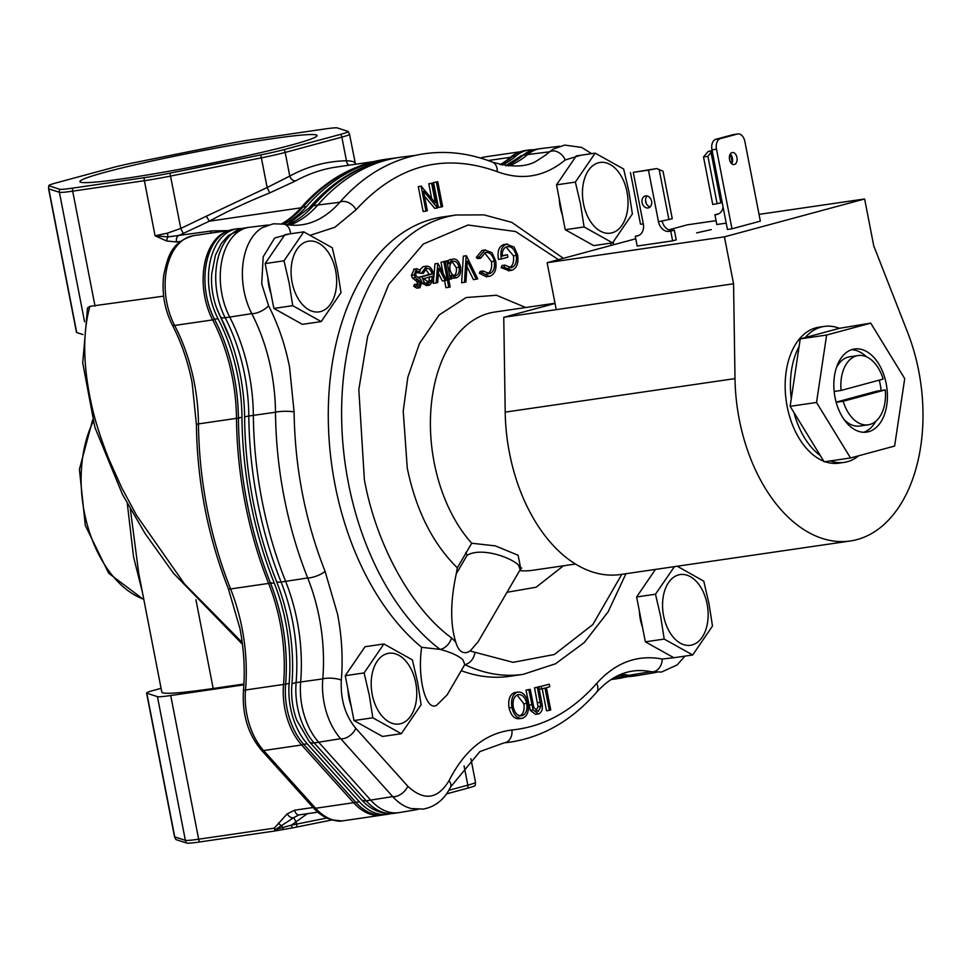 <?xml version="1.0" encoding="UTF-8"?>
<svg xmlns="http://www.w3.org/2000/svg" width="971" height="971" viewBox="0 0 971 971"><rect width="100%" height="100%" fill="white"/><g stroke="black" fill="none" stroke-linecap="round" stroke-linejoin="round"><path stroke-width="1.46" d="M290.475 233.805A11.603 8.8 -78.3 0 0 283.896 224.143L273.288 223.803L262.328 227.651A57.532 36.133 81.7 0 0 251.768 313.621A145.468 91.347 -98.3 0 1 271.273 370.643A145.468 91.347 -98.3 0 1 275.497 412.238A296.81 186.396 81.7 0 0 307.698 577.951A145.468 91.347 -98.3 0 1 319.265 617.568A145.468 91.347 -98.3 0 1 322.773 678.911A57.532 36.133 81.7 0 0 340.687 738.688L392.709 796.584A59.741 37.517 81.7 0 0 411.243 808.527L423.186 809.11C435.348 806.804 444.463 799.473 450.508 787.105A11.603 6.663 -153.9 0 0 449.027 780.696C437.654 799.364 423.914 801.209 407.796 786.219L355.787 728.323C345.178 715.433 340.36 699.351 341.331 680.088C343.091 658.314 341.828 636.296 337.544 614.06L325.103 571.421C305.185 520.844 294.856 467.67 294.092 411.91L289.552 367.135C285.195 344.923 278.192 324.46 268.566 305.756L261.709 283.835L263.19 256.805L274.684 238.004L289.224 233.987M621.804 574.322L592.844 624.559L554.344 654.503L513.076 662.343L474.953 652.294A11.603 8.326 115.4 0 1 464.769 664.601L463.021 659.916C458.555 655.765 450.908 652.257 440.081 649.405A11.603 7.598 -52.7 0 0 451.491 637.862C411.498 608.841 376.117 544.585 364.368 479.638L358.821 389.589L367.681 336.209L388.788 284.406L423.295 244.049L468.01 225.017L515.674 231.547L558.446 259.645M554.999 303.255L494.809 312.031A130.515 81.952 81.7 0 0 434.195 462.645A130.515 81.952 81.7 0 0 471.712 543.238L457.317 567.829L456.261 573.861C450.338 601.377 450.18 624.135 455.775 642.159L451.491 637.862M220.466 316.764A149.061 93.604 -98.3 0 1 230.685 340.178A149.061 93.604 -98.3 0 1 240.286 374.891A149.061 93.604 -98.3 0 1 244.619 417.518A293.218 184.138 81.7 0 0 272.026 569.649A293.218 184.138 81.7 0 0 276.444 581.228A11.603 3.216 -21.7 0 0 276.444 581.241A149.061 93.604 -98.3 0 1 278.689 587.103A149.061 93.604 -98.3 0 1 288.29 621.816A149.061 93.604 -98.3 0 1 292.222 679.906A149.061 93.604 -98.3 0 1 291.883 684.64M272.014 138.719A120.78 7.04 -11 0 0 146.111 162.303A120.78 7.04 -11 0 0 79.925 181.65A120.78 7.04 -11 0 0 124.943 178.458A120.78 7.04 -11 0 0 250.652 154.923A120.78 7.04 -11 0 0 317.044 135.552A120.78 7.04 -11 0 0 272.014 138.719M886.195 383.642A41.996 26.375 81.7 0 0 854.553 348.99A41.996 26.375 81.7 0 0 835.048 397.455A41.996 26.375 81.7 0 0 866.69 432.107A41.996 26.375 81.7 0 0 886.195 383.642M851.616 349.694A41.996 26.375 -98.3 0 1 866.448 356.794M879.228 380.147A41.996 26.375 -98.3 0 1 880.236 384.516A41.996 26.375 -98.3 0 1 881.122 390.512M591.642 153.649L581.593 147.41L564.661 145.092L553.701 148.939A57.532 36.133 81.7 0 0 549.659 151.804A145.468 91.347 -98.3 0 1 539.451 159.05C528.916 167.073 513.258 168.104 492.455 162.145A11.603 8.508 111.3 0 1 497.176 171.649C521.888 180.812 544.561 176.928 565.195 159.984L580.597 155.263M492.455 162.145C469.77 153.321 447.109 150.517 424.485 153.734C408.354 156.1 392.976 161.526 378.362 169.986A296.81 186.396 81.7 0 0 339.826 202.259A145.468 91.347 -98.3 0 1 320.952 218.074C309.288 224.774 296.932 226.801 283.896 224.143M456.164 215.004L442.837 216.946A232.105 145.759 81.7 0 0 335.031 484.796A232.105 145.759 81.7 0 0 421.669 647.317L440.081 649.405A232.105 145.759 -98.3 0 1 348.358 482.854A232.105 145.759 -98.3 0 1 456.164 215.004L484.019 214.882L511.802 222.383L563.386 258.31M421.669 647.317C417.117 677.673 425.759 711.427 436.513 705.359L447.109 694.933L464.769 664.601A232.105 145.759 -98.3 0 0 523.187 674.347L555.57 663.751L584.311 642.499L608.052 611.961L625.955 573.715M639.343 610.893A35.733 22.442 81.7 0 0 640.326 619.195A35.733 22.442 81.7 0 0 642.511 627.181M267.862 277.488A35.733 22.442 81.7 0 0 268.846 285.802A35.733 22.442 81.7 0 0 271.018 293.776M347.97 689.604A35.733 22.442 81.7 0 0 348.953 697.906A35.733 22.442 81.7 0 0 351.126 705.893M559.235 198.776A35.733 22.442 81.7 0 0 560.218 207.078A35.733 22.442 81.7 0 0 562.403 215.064M268.324 224.969L249.401 227.299A58.029 36.437 81.7 0 0 248.892 227.372A58.029 36.437 81.7 0 0 246.209 227.918A58.029 36.437 81.7 0 0 229.714 317.08L251.768 313.621A11.603 4.357 -27.4 0 0 254.111 313.512A11.603 4.357 -27.4 0 0 268.566 305.756M559.697 146.257L540.774 148.587A58.029 36.437 81.7 0 0 540.264 148.648A58.029 36.437 81.7 0 0 537.594 149.206A58.029 36.437 81.7 0 0 527.666 154.547L549.659 151.804A11.603 8.411 49.7 0 1 552.062 150.991A11.603 8.411 49.7 0 1 565.195 159.984M415.673 155.348L402.686 156.938A297.308 186.699 81.7 0 0 400.088 157.29A297.308 186.699 81.7 0 0 386.373 160.13A297.308 186.699 81.7 0 0 317.808 205.027L339.826 202.259A11.603 7.962 41.2 0 1 342.205 201.47A11.603 7.962 41.2 0 1 356.029 209.785C396.872 165.179 443.929 152.459 497.176 171.649M474.953 652.294L470.146 650.995L478.145 641.746L520.189 569.674L518.417 564.964C510.066 556.966 480.961 547.025 467.087 555.291L456.261 573.861M470.146 650.995L467.427 652.378C462.038 653.762 458.154 650.352 455.775 642.159M707.106 604.047A35.733 22.442 -98.3 0 1 692.153 644.938A35.733 22.442 -98.3 0 1 663.594 615.808A35.733 22.442 -98.3 0 1 678.535 574.905A35.733 22.442 -98.3 0 1 707.106 604.047M674.444 566.639L655.486 594.216L660.681 616.524L664.2 639.076L692.699 654.988L712.483 626.04L708.951 603.476L703.769 581.168L677.285 566.251M335.626 270.642A35.733 22.442 -98.3 0 1 320.673 311.545A35.733 22.442 -98.3 0 1 292.113 282.403A35.733 22.442 -98.3 0 1 307.054 241.512A35.733 22.442 -98.3 0 1 335.626 270.642M303.777 231.863L284.005 260.811L289.188 283.119L292.72 305.683L321.219 321.595L341.003 292.635L337.471 270.084L332.276 247.775L303.777 231.863L284.928 234.606L265.156 263.566L273.871 308.426L302.369 324.338L321.219 321.595M415.734 682.759A35.733 22.442 -98.3 0 1 400.78 723.662A35.733 22.442 -98.3 0 1 372.221 694.52A35.733 22.442 -98.3 0 1 387.162 653.617A35.733 22.442 -98.3 0 1 415.734 682.759M383.885 643.967L364.101 672.927L369.296 695.236L372.828 717.8L401.326 733.712L421.111 704.752L417.579 682.2L412.384 659.879L383.885 643.967L365.035 646.722L345.251 675.682L353.978 720.543L382.477 736.455L401.326 733.712M626.999 191.93A35.733 22.442 -98.3 0 1 612.046 232.834A35.733 22.442 -98.3 0 1 583.486 203.692A35.733 22.442 -98.3 0 1 598.439 162.788A35.733 22.442 -98.3 0 1 626.999 191.93M595.15 153.139L575.378 182.099L580.573 204.408L584.093 226.959L612.592 242.871L632.376 213.923L628.856 191.36L623.661 169.051L595.15 153.139L576.301 155.894L556.529 184.842L565.243 229.714L593.742 245.627L612.592 242.871M471.712 543.238L495.331 545.872L518.101 555.242L520.796 568.812M390.597 813.637A60.238 37.833 -98.3 0 1 387.441 814.317A60.238 37.833 -98.3 0 1 359.391 801.828L307.237 743.822A58.029 36.437 -98.3 0 1 289.152 683.499A144.97 91.043 81.7 0 0 285.668 622.314A144.97 91.043 81.7 0 0 274.174 582.903A297.405 186.76 -98.3 0 1 241.961 417.36L238.405 417.87A144.97 91.043 81.7 0 0 234.205 376.59A144.97 91.043 81.7 0 0 214.494 319.228L218.038 318.719A58.029 36.437 -98.3 0 1 237.106 228.792A58.029 36.437 -98.3 0 1 241.524 228.586M241.961 417.36A144.97 91.043 81.7 0 0 237.749 376.068A144.97 91.043 81.7 0 0 218.038 318.719M289.152 683.499L285.608 684.009A144.97 91.043 81.7 0 0 282.112 622.836A144.97 91.043 81.7 0 0 270.618 583.425L274.174 582.903M502.335 165.094A144.97 91.043 81.7 0 0 516.074 155.943A58.029 36.437 -98.3 0 1 528.71 150.019A58.029 36.437 -98.3 0 1 533.152 149.801M528.71 150.019L525.165 150.541A58.029 36.437 81.7 0 0 512.53 156.452L516.074 155.943M759.031 214.373L864.627 198.97L873.754 245.894L907.472 332.009A147.361 92.536 -98.3 0 1 918.712 370.934A147.361 92.536 -98.3 0 1 850.268 540.993A147.361 92.536 -98.3 0 1 739.271 419.411A147.361 92.536 -98.3 0 1 734.998 378.605L505.199 412.129A147.361 92.536 81.7 0 0 509.459 452.935A147.361 92.536 81.7 0 0 620.457 574.516L850.268 540.993M696.668 232.87L711.233 229.617L696.668 232.87M163.638 296.143L89.89 306.338C82.584 332.616 83.008 364.853 91.153 403.074C94.636 419.472 100.608 438.322 109.08 459.635L121.812 487.903L136.571 515.395L184.587 584.069L242.216 642.486M730.277 154.049A6.081 3.823 -98.3 0 1 732.413 158.188A6.081 3.823 -98.3 0 1 731.685 163.674M729.549 159.535A6.081 3.823 -98.3 0 1 732.365 152.52A6.081 3.823 -98.3 0 1 736.953 157.533A6.081 3.823 -98.3 0 1 734.125 164.548A6.081 3.823 -98.3 0 1 729.549 159.535M647.147 195.96A6.166 4.794 -105.1 0 0 645.8 202.211A6.166 4.794 -105.1 0 0 650.109 206.944M645.654 195.887A6.166 4.794 -105.1 0 0 645.23 195.972A6.166 4.794 -105.1 0 0 642.147 202.903A6.166 4.794 -105.1 0 0 648.009 207.976A6.166 4.794 -105.1 0 0 648.446 207.891A6.166 4.794 -105.1 0 0 651.529 200.961A6.166 4.794 -105.1 0 0 645.654 195.887M142.288 591.642L133.537 556.808L127.31 503.585M858.631 455.787A68.71 43.149 -98.3 0 1 844.151 462.39L838.908 463.155A68.71 43.149 -98.3 0 1 825.047 461.686M823.76 461.213A68.71 43.149 -98.3 0 1 787.153 406.473A68.71 43.149 -98.3 0 1 819.063 327.178L824.318 326.414A68.71 43.149 -98.3 0 1 839.369 328.319L870.72 323.125L826.624 335.044L800.238 338.891L799.109 346.489A68.71 43.149 -98.3 0 0 791.28 398.717L790.139 406.315L793.975 412.566A68.71 43.149 -98.3 0 0 820.301 455.569L824.136 461.82L850.523 457.972L894.619 446.065L904.717 378.641L870.72 323.125M844.151 462.39A68.71 43.149 -98.3 0 1 830.29 460.922M875.842 421.244A41.996 26.375 -98.3 0 1 863.668 432.277M526.015 690.126L530.239 710.311L535.519 714.365L538.359 713.952L533.067 709.898L528.855 689.713L526.015 690.126L530.239 689.337L533.844 707.531L537.752 711.403M538.347 711.306L540.871 706.22L537.376 687.407L538.759 687.031L535.931 687.444L534.536 687.82L538.031 706.633L535.507 711.731M542.231 688.779L546.503 710.772L549.343 710.359L545.01 688.026L541.636 688.937L541.138 686.388L549.258 684.191L538.359 687.092M433.564 182.499L438.394 207.381L441.235 206.957L436.392 182.087L437.787 181.711L433.564 182.499L436.392 182.087M433.03 182.997L437.569 207.952L423.562 191.129L427.361 210.707L425.978 211.083L421.135 186.214L435.433 202.903L431.646 183.373L433.03 182.997L428.806 183.786L431.634 198.339M424.521 196.118L434.741 208.364L437.569 207.952M421.45 186.129L418.307 186.626L423.138 211.496L425.978 211.083M461.249 670.694A232.105 145.759 81.7 0 0 509.848 676.289L523.187 674.347M511.875 707.507C510.746 699.399 512.567 694.289 517.337 692.153L514.509 692.566C509.726 694.702 507.906 699.812 509.047 707.92C511.062 715.748 514.618 719.341 519.703 718.674L522.544 718.261C517.458 718.928 513.902 715.336 511.875 707.507L509.047 707.92M530.239 710.311L533.067 709.898M528.855 689.713L530.239 689.337M540.871 706.22L538.031 706.633M537.376 687.407L534.536 687.82M538.759 687.031L541.684 702.057C543.153 708.017 542.231 711.949 538.917 713.843L538.359 713.952M541.636 688.937L539.208 689.301M541.138 686.388L538.298 686.8M549.258 684.191L549.756 686.752L546.394 687.662L550.727 709.983L549.343 710.359M437.787 181.711L442.618 206.592L441.235 206.957M431.646 183.373L428.806 183.786M421.135 186.214L418.307 186.626M522.544 718.261C527.362 716.197 529.207 711.1 528.103 702.992C526.076 695.042 522.495 691.425 517.337 692.153L514.509 692.566M294.092 411.91A11.603 1.918 -0.5 0 0 277.755 411.801A11.603 1.918 -0.5 0 0 275.497 412.238L253.358 415.37A297.308 186.699 81.7 0 0 285.62 581.35L307.698 577.951A11.603 3.216 -21.7 0 0 310.028 577.794A11.603 3.216 -21.7 0 0 325.103 571.421M341.331 680.088A11.603 3.119 4.7 0 0 325.042 678.413A11.603 3.119 4.7 0 0 322.773 678.911L300.646 681.97A58.029 36.437 81.7 0 0 318.719 742.269L370.728 800.153A60.238 37.833 81.7 0 0 398.79 812.666A60.238 37.833 81.7 0 0 399.324 812.581L418.04 809.426M684.931 656.129L677.103 664.965L661.53 672.041L650.922 671.701A11.603 8.8 -78.3 0 1 650.716 671.665L628.892 675.331A58.029 36.437 81.7 0 0 637.122 675.598A58.029 36.437 81.7 0 0 637.631 675.525L656.432 672.345M517.907 694.678C522.095 694.095 525.032 696.996 526.719 703.368C527.581 710.007 526.015 714.134 521.997 715.724C517.846 716.319 514.946 713.454 513.258 707.119C512.397 700.504 513.938 696.365 517.907 694.678L518.429 694.568M692.699 654.988L673.85 657.743L645.351 641.831L636.636 596.959L655.449 569.407M244.352 228.027L228.476 235.346L221.218 243.515L215.368 255.312L211.654 274.295A53.939 33.876 81.7 0 0 216.557 307.868A53.939 33.876 81.7 0 0 220.308 316.461A11.603 4.357 -27.4 0 0 220.381 316.619A11.603 4.357 -27.4 0 0 225.175 317.735A144.97 91.043 81.7 0 1 244.607 374.575A144.97 91.043 81.7 0 1 248.819 416.025L253.358 415.37A144.97 91.043 81.7 0 0 229.714 317.08L225.175 317.735A58.029 36.437 81.7 0 1 241.67 228.586A58.029 36.437 81.7 0 1 244.352 228.027L248.892 227.372M290.074 225.054A144.97 91.043 81.7 0 0 317.808 205.027L313.269 205.694A297.308 186.699 81.7 0 1 381.834 160.798A297.308 186.699 81.7 0 1 395.549 157.957L400.088 157.29M272.026 569.649L276.444 581.241A11.603 3.216 -21.7 0 0 281.08 582.017A144.97 91.043 81.7 0 1 292.611 621.501A144.97 91.043 81.7 0 1 296.106 682.637L300.646 681.97A144.97 91.043 81.7 0 0 285.62 581.35L281.08 582.017A297.308 186.699 81.7 0 1 248.819 416.025A11.603 1.918 179.5 0 0 244.619 417.518M619.013 675.124A144.97 91.043 81.7 0 1 624.353 675.998A11.603 8.8 101.7 0 1 621.974 675.925L632.582 676.265A58.029 36.437 81.7 0 1 624.353 675.998L628.892 675.331A144.97 91.043 81.7 0 0 621.137 674.226M508.573 166.029A144.97 91.043 81.7 0 0 527.666 154.547L523.126 155.214A58.029 36.437 81.7 0 1 533.055 149.874A58.029 36.437 81.7 0 1 535.725 149.316L540.264 148.648M438.431 273.421L442.339 280.971L445.179 280.558L438.856 268.336L437.678 282.585L433.333 283.398L433.697 279.029M434.959 263.833L437.994 263.359L434.959 263.833L433.819 277.512M440.98 262.206L445.204 261.417L440.98 262.206L443.14 273.312M444.56 280.643L445.944 287.719L448.772 287.307L443.82 261.794M448.25 260.592L448.869 263.736L452.802 259.026C456.504 258.589 459.077 261.211 460.533 266.891C461.274 272.73 459.902 276.383 456.419 277.852L451.139 275.4L451.782 278.774L450.398 279.138L446.866 260.968L448.25 260.592L444.075 261.575M450.957 259.293L447.886 260.641M451.709 278.349L456.419 277.852M504.811 265.119L511.426 267.693C515.407 266.103 517.021 262.012 516.269 255.422C514.375 248.843 511.244 245.966 506.886 246.768C503.609 247.739 502.056 250.846 502.225 256.077L507.372 254.693L507.869 257.242L501.327 259.002C499.992 250.991 501.728 246.051 506.51 244.182L514.12 247.083L517.64 254.948C518.732 263.19 516.815 268.287 511.875 270.254L503.973 267.256L504.811 265.119L501.971 265.532L501.145 267.668L509.035 270.666M506.134 247.022L513.441 255.834C514.193 262.425 512.567 266.515 508.586 268.105M507.372 254.693L502.189 255.737M507.372 244L503.67 244.595C498.888 246.464 497.164 251.404 498.499 259.427L501.327 259.002M479.322 273.227L486.301 276.771L489.129 276.359L482.162 272.802L479.322 273.227L480.244 271.394L483.085 270.982L489.505 273.616L488.195 273.81M484.578 252.848L491.46 261.636C492.309 268.312 490.719 272.438 486.665 274.028M476.263 257.497L477.768 258.638L480.609 258.225L479.104 257.072L476.263 257.497L481.98 250.457L485.597 249.875L481.98 250.457M466.942 266.467L473.411 279.624L476.251 279.211L467.294 260.993L465.946 281.991L461.626 282.804L463.325 256.162L466.359 255.701L463.325 256.162M418.95 273.106L423.222 273.397L418.95 273.106L419.047 272.438M421.79 272.693L426.645 266.139L423.186 266.673L419.751 269.889M421.572 283.156L426.815 285.498M425.577 268.931L429.218 274.441L419.12 277.172L419.326 278.107M413.719 286.311L416.875 288.156L419.945 287.707L416.559 285.899L413.719 286.311L414.35 284.503L417.19 284.09L419.278 285.51M414.338 269.149L411.388 275.388L412.457 278.058L416.96 281.493L417.651 284.6M415.94 271.953L416.79 272.766L419.63 272.353L417.02 271.043L415.588 274.502L416.304 276.14L420.819 279.502L421.875 282.16L419.945 287.707M526.719 703.368L523.879 703.781C524.741 710.432 523.175 714.547 519.157 716.149M517.058 695.005L523.879 703.781M655.486 594.216L636.636 596.959M664.2 639.076L645.351 641.831M284.005 260.811L265.156 263.566M292.72 305.683L273.871 308.426M364.101 672.927L345.251 675.682M372.828 717.8L353.978 720.543M575.378 182.099L556.529 184.842M584.093 226.959L565.243 229.714M407.796 786.219A11.603 6.566 -41.9 0 1 395.124 796.596A11.603 6.566 -41.9 0 1 392.709 796.584L366.188 800.82L314.179 742.924A58.029 36.437 81.7 0 1 296.106 682.637A11.603 3.119 -175.3 0 0 291.883 684.664A53.939 33.876 81.7 0 0 291.761 686.412A53.939 33.876 81.7 0 0 296.665 719.984L309.276 741.613A11.603 6.566 -41.9 0 0 314.179 742.924L340.687 738.688A11.603 6.566 -41.9 0 0 343.115 738.7A11.603 6.566 -41.9 0 0 355.787 728.323M437.994 263.359L446.672 280.146L445.179 280.558M436.173 282.986L437.787 263.42M445.204 261.417L450.168 286.931L448.772 287.307M450.398 279.138L448.699 279.393M446.866 260.968L444.026 261.381M511.875 270.254L508.294 270.824M503.973 267.256L501.145 267.668M516.269 255.422L513.441 255.834M507.517 246.634L506.886 246.768M506.51 244.182L503.67 244.595M479.104 257.072L484.808 250.045L492.03 252.666L495.72 261.017C496.8 269.21 494.858 274.271 489.918 276.189L489.129 276.359M482.162 272.802L483.085 270.982M488.777 273.761L489.505 273.616C493.559 272.026 495.149 267.899 494.3 261.223L491.46 261.636M494.3 261.223C492.576 254.705 489.578 251.829 485.318 252.594L480.609 258.225M486.046 252.436L485.318 252.594M466.359 255.701L477.732 278.811L476.251 279.211M464.466 282.391L466.165 255.749M429.218 274.441L432.059 274.028C431.051 269.987 429.243 268.117 426.633 268.445L423.222 273.397M426.22 285.62L429.655 285.086L433.406 280.51L433.527 274.089C432.144 268.397 429.643 265.787 426.026 266.26L423.186 266.673M429.655 285.086L424.412 282.731L422.009 283.083M424.412 282.731L421.948 276.759L419.12 277.172M421.948 276.759L432.059 274.028M419.545 287.768L417.117 288.12M416.559 285.899L417.19 284.09M419.387 285.498L420.504 282.634L417.676 283.047M420.504 282.634L419.8 281.08L416.96 281.493M419.8 281.08L417.821 279.648L414.993 280.061M417.821 279.648L415.297 277.645L412.457 278.058M415.297 277.645L414.229 274.975L411.388 275.388M414.229 274.975L416.51 268.833L413.67 269.246M419.63 272.353L420.225 270.424L416.887 268.761L414.047 269.173M467.087 555.291L465.777 552.426M284.163 224.192A144.97 91.043 81.7 0 0 306.448 206.568A297.405 186.76 -98.3 0 1 388.728 158.856A297.405 186.76 -98.3 0 1 393.68 158.237M628.346 676.581A58.029 36.437 -98.3 0 1 625.858 677.078A58.029 36.437 -98.3 0 1 617.677 676.823A144.97 91.043 81.7 0 0 616.136 676.52M455.144 275.752L455.969 275.63C453.117 276.031 451.127 274.04 450.01 269.635C449.415 265.144 450.471 262.364 453.19 261.272C456.006 260.944 457.984 262.935 459.137 267.243C459.696 271.722 458.64 274.514 455.969 275.63L455.52 275.715M432.35 276.298L423.769 278.616L429.146 282.877L431.719 280.376L432.35 276.298M388.728 158.856L385.171 159.378A297.405 186.76 81.7 0 0 302.903 207.09L306.448 206.568M282.282 223.852A144.97 91.043 81.7 0 0 302.903 207.09M237.106 228.792L233.562 229.314A58.029 36.437 81.7 0 0 214.494 319.228M238.405 417.87A297.405 186.76 81.7 0 0 270.618 583.425M285.608 684.009A58.029 36.437 81.7 0 0 303.692 744.332L307.237 743.822M359.391 801.828L355.847 802.337L303.692 744.332A5.705 3.241 -42 0 1 301.629 745L353.602 802.714A60.238 37.833 81.7 0 0 381.627 815.167L382.792 814.972M355.847 802.337A60.238 37.833 81.7 0 0 383.897 814.839L387.441 814.317M614.509 677.406A58.029 36.437 81.7 0 0 622.314 677.6L625.858 677.078M500.55 164.694A144.97 91.043 81.7 0 0 512.53 156.452M459.137 267.243L456.297 267.656C456.868 272.135 455.812 274.927 453.129 276.043M452.158 261.745L456.297 267.656M429.146 282.877L428.381 282.986M429.51 276.711L428.891 280.801L431.719 280.376M428.891 280.801L426.305 283.289M555.036 303.45L503.755 317.299L505.199 412.129M503.755 317.299L733.554 283.775L734.998 378.605M227.7 230.649L211.957 230.904L167.959 236.924L155.081 235.807L166.624 240.978L176.54 241.985A5.705 3.581 -98.3 0 1 178.13 235.832L209.372 221.182L300.913 207.818A144.97 91.043 -98.3 0 1 281.736 223.767M373.993 161.562L336.597 167.012A296.847 186.42 81.7 0 0 295.779 180.824L269.72 192.926C247.217 201.992 227.093 211.399 209.372 221.182L206.313 216.23L267.146 187.537L269.72 192.926M355.58 802.046A5.705 3.241 138 0 1 353.602 802.714L315.587 808.26A60.238 37.833 81.7 0 0 333.575 820.082L342.047 820.944L381.627 815.167M556.237 309.64L547.122 262.704L724.439 236.839L733.554 283.775M547.122 262.704L635.762 238.769M668.788 229.836L687.31 224.835L716.052 220.648M95.037 306.144L72.691 191.153L144.376 180.703L155.081 235.807L167.34 233.186L180.788 228.44L183.41 233.793M82.972 334.57L76.721 332.555A36.291 2.112 -11 0 1 76.478 332.373L48.55 188.677L48.805 185.558A35.466 2.063 -11 0 1 56.294 182.851L112.976 167.546A35.466 2.063 -11 0 1 136.243 162.254L227.008 144.024A35.466 2.063 -11 0 1 252.642 139.496L324.326 129.046A35.466 2.063 -11 0 1 337.313 127.929L347.934 131.364A35.466 2.063 169 0 1 348.128 131.473A35.466 2.063 169 0 1 340.663 134.326L283.981 149.631A35.466 2.063 169 0 1 260.714 154.923L169.949 173.154L180.788 228.44L206.313 216.23M295.779 180.824A5.705 4.333 61.3 0 1 289.771 176.091C307.758 166.272 326.644 161.174 346.453 160.773A5.705 4.43 -91.1 0 0 348.88 165.228M169.949 173.154A35.466 2.063 169 0 1 144.315 177.681A5.705 3.581 -98.3 0 0 144.376 180.703A36.291 2.112 169 0 0 170.605 176.067L261.369 157.848L267.146 187.537L289.771 176.091L285.183 152.435L341.853 137.117L346.453 160.773C352.607 160.98 355.483 161.987 355.058 163.783M307.334 813.686L291.518 825.107L292.101 827.947L275.339 830.921A5.705 3.581 -98.3 0 1 274.271 828.166L287.137 813.892A5.705 3.386 -130 0 0 293.728 817.655L299.007 814.9A5.705 3.581 81.7 0 0 299.019 814.9L317.833 812.157M333.575 820.082A5.705 4.297 104.9 0 1 332.24 820.01L332.24 820.01C325.2 818.055 318.852 813.916 313.184 807.605A5.705 3.241 138 0 0 315.587 808.26L263.614 750.547L301.629 745A58.029 36.437 81.7 0 1 284.916 709.121A58.029 36.437 81.7 0 1 283.532 684.446L245.517 689.993A144.97 91.043 81.7 0 0 242.058 628.322A144.97 91.043 81.7 0 0 230.588 588.96L268.603 583.413A144.97 91.043 -98.3 0 1 280.085 622.775A144.97 91.043 -98.3 0 1 283.532 684.446A5.705 1.554 -175.1 0 1 285.583 684.312M313.087 807.508L294.711 810.19A5.705 3.581 81.7 0 0 299.007 814.9M726.211 223.148L716.804 224.519L714.911 214.773L716.537 214.53A11.057 8.581 74.9 0 0 717.314 214.373A11.057 8.581 74.9 0 0 723.067 206.969M720.348 138.647L737.511 134.01A9.212 5.79 81.7 0 1 737.936 133.925A9.212 5.79 81.7 0 1 744.878 141.523L760.342 221.133L731.976 228.792L727.437 229.459L711.961 149.85A9.212 5.79 81.7 0 1 715.809 139.302L720.348 138.647A9.212 5.79 81.7 0 0 716.501 149.182L731.976 228.792M864.627 198.97L724.439 236.839M662.161 221.145A11.057 8.581 -105.1 0 0 672.697 230.382L674.323 230.139L676.229 239.886L672.636 240.857L637.17 246.027L635.277 236.281L636.903 236.05A11.057 8.581 -105.1 0 0 637.68 235.88A11.057 8.581 -105.1 0 0 643.312 223.973L633.274 172.34L648.458 170.131L658.496 221.764A11.057 8.581 -105.1 0 0 669.116 231.353L670.743 231.11L672.636 240.857M243.879 684.846L170.726 695.515A36.291 2.112 169 0 1 157.436 696.644L146.827 693.221A36.291 2.112 169 0 1 146.585 693.039A36.291 2.112 169 0 1 154.268 690.187L161.089 688.354M718.831 213.754L714.911 214.773M733.833 134.544A9.212 5.79 81.7 0 0 733.396 134.581A9.212 5.79 81.7 0 0 732.971 134.678L715.809 139.302M674.323 230.139L670.743 231.11M635.277 236.281L639.209 235.261M144.315 177.681L72.631 188.131A35.466 2.063 -11 0 1 59.644 189.248A5.705 5.668 107.9 0 0 59.401 192.294L84.562 321.717M242.447 644.283L173.627 573.424L145.067 533.492L122.467 494.445L94.903 427.398L82.729 362.923L87.487 308.062L89.89 306.338M130.357 509.071L138.744 573.388L161.817 692.129A137.785 8.023 -11 0 0 213.183 688.5L243.915 684.009M467.755 788.149A35.466 2.063 -11 0 0 475.244 785.442L475.499 782.323A36.291 2.112 -11 0 1 467.816 785.163A5.705 4.43 74.9 0 1 467.755 788.149L446.514 793.89M170.726 695.515L198.654 839.199L274.271 828.166A5.705 3.168 40.2 0 0 275.533 829.513L293.728 817.655L296.191 822.158L297.041 826.976L332.009 819.949M157.436 696.644L185.364 840.34A5.705 5.668 107.9 0 0 186.723 843.071A35.466 2.063 169 0 0 199.723 841.954L275.339 830.921M720.846 202.854L711.027 152.326L707.92 156.343L703.514 156.974L712.75 204.493L722.206 202.575M711.027 152.326L712.447 151.464M703.514 156.974L708.162 151.44L712.156 150.857M708.162 151.44L712.107 150.614M658.496 221.764L672.272 218.754L663.035 171.248L656.784 168.553L648.458 170.131M656.784 168.553L633.274 172.34M630.458 172.547L640.496 224.167L643.312 223.973M48.805 185.558A35.466 2.063 -11 0 0 49.023 185.813L59.644 189.248M186.723 843.071L176.115 839.636A35.466 2.063 169 0 1 175.921 839.527L174.513 836.723A36.291 2.112 -11 0 0 174.756 836.905L146.827 693.221M297.041 826.976A35.466 2.063 169 0 1 292.101 827.947M326.839 818.043L296.568 824.112A36.291 2.112 -11 0 1 291.518 825.107L275.533 829.513L276.08 830.812M717.144 203.849L707.92 156.343M732.183 162.594L730.58 154.34M645.533 199.808L646.249 203.449M839.369 328.319L805.214 337.556A68.71 43.149 -98.3 0 1 824.318 326.414M820.301 455.569L793.975 412.566M805.214 337.556L800.238 338.891M791.28 398.717L799.109 346.489M826.624 335.044L816.526 402.467L850.523 457.972M816.526 402.467L790.139 406.315M834.162 391.459L841.08 390.451L883.161 379.078A35.005 21.981 -98.3 0 0 858.121 355.544L849.613 356.794A35.005 21.981 81.7 0 0 836.407 367.706M841.08 390.451A35.005 21.981 -98.3 0 1 858.121 355.544M836.14 402.128L876.752 391.155L885.273 389.905L843.18 401.278L836.177 402.297M885.273 389.905A35.005 21.981 -98.3 0 1 868.232 424.813A35.005 21.981 -98.3 0 1 843.18 401.278M843.945 419.363A35.005 21.981 81.7 0 0 859.711 426.051L868.232 424.813M673.886 657.731L662.198 659.042C637.364 654.381 615.517 662.525 596.655 683.45C572.089 711.221 543.845 726.733 511.923 730.01C485.573 733.154 464.599 750.049 449.027 780.696M511.923 730.01A11.603 9.03 -95.4 0 1 504.435 742.827A11.603 9.03 -95.4 0 1 504.083 742.864L510.333 742.111C543.105 737.013 571.822 720.433 596.461 692.396C612.665 674.493 630.822 667.599 650.922 671.701A11.603 8.8 -78.3 0 0 653.289 671.774A11.603 8.8 -78.3 0 0 662.198 659.042M525.76 307.516L496.46 295.257L466.08 297.551L439.268 314.871L419.508 343.394L407.844 377.197L403.22 411.061L407.262 468.046C415.976 510.273 432.665 543.529 457.317 567.829M292.222 679.906L291.883 684.664A11.603 3.119 -175.3 0 0 291.883 684.676L291.761 686.412M214.591 319.41A5.705 2.16 152.5 0 1 212.661 319.908A144.97 91.043 -98.3 0 1 232.287 377.1A144.97 91.043 -98.3 0 1 236.487 418.355A296.847 186.42 81.7 0 0 245.105 502.808A296.847 186.42 81.7 0 0 268.603 583.413A5.705 1.578 158.3 0 0 271.31 582.721M239.291 418.113A5.705 0.935 179.4 0 0 236.487 418.355L198.472 423.902A144.97 91.043 81.7 0 0 194.273 382.647A144.97 91.043 81.7 0 0 174.646 325.455L212.661 319.908A58.029 36.437 81.7 0 1 204.808 297.017A58.029 36.437 81.7 0 1 227.19 231.207M613.065 678.244A58.029 36.437 81.7 0 0 619.996 678.28L624.171 677.321M245.517 689.993A5.705 1.554 -175.1 0 0 243.442 690.988C242.082 714.34 248.006 733.979 261.199 749.891A5.705 3.241 -42 0 0 263.614 750.547A58.029 36.437 81.7 0 1 246.901 714.668A58.029 36.437 81.7 0 1 245.517 689.993M198.472 423.902A5.705 0.935 179.4 0 0 196.409 424.643C197.21 481.932 207.843 536.575 228.306 588.584A5.705 1.578 158.3 0 0 230.588 588.96A296.847 186.42 81.7 0 1 207.09 508.355A296.847 186.42 81.7 0 1 198.472 423.902M519.655 570.584A130.515 81.952 81.7 0 0 532.496 570.317L575.5 564.042M229.047 230.443L193.739 235.601A58.029 36.437 81.7 0 0 166.794 302.564A58.029 36.437 81.7 0 0 174.646 325.455A5.705 2.16 152.5 0 1 172.28 324.897C181.395 342.484 188.01 361.782 192.137 382.805L196.409 424.643M93.192 421.608A108.776 68.31 81.7 0 0 84.283 512.057A108.776 68.31 81.7 0 0 143.781 599.301M610.832 243.138L610.953 245.469M310.477 235.213L334.874 227.275L356.029 209.785M531.78 704.728L528.94 705.152M540.277 702.312L537.436 702.725M596.461 692.396A11.603 7.962 -138.8 0 0 596.655 683.45M394.25 813.322C381.761 814.633 370.776 810.032 361.285 799.497A11.603 6.566 138.1 0 0 366.188 800.82A60.238 37.833 81.7 0 0 394.25 813.322L398.79 812.666M506.996 592.274L536.089 587.237L563.447 565.802M287.792 224.799A144.97 91.043 81.7 0 0 313.269 205.694A11.603 7.962 41.2 0 0 309.421 207.673C334.06 179.635 362.766 163.055 395.549 157.957M506.292 165.774A144.97 91.043 81.7 0 0 523.126 155.214A11.603 8.411 49.7 0 0 519.813 156.671L535.725 149.316M617.677 676.823L614.813 677.236M302.248 207.83A5.705 3.92 -138.8 0 0 300.913 207.818A296.847 186.42 81.7 0 1 356.636 167.279M511.547 157.278A5.705 4.139 -130.5 0 0 510.467 157.29A144.97 91.043 -98.3 0 1 500.186 164.609M518.975 152.35A58.029 36.437 81.7 0 0 510.467 157.29L488.158 160.543M480.402 158.018L485.124 156.877A58.029 36.437 81.7 0 0 480.511 158.055M210.501 233.149A5.705 3.581 -98.3 0 1 211.957 230.904M176.54 241.985L180.497 241.403M355.495 164.257L349.524 134.277A36.291 2.112 169 0 1 341.853 137.117A5.705 4.43 -105.1 0 0 340.663 134.326M283.981 149.631A5.705 4.43 74.9 0 1 285.183 152.435A36.291 2.112 169 0 1 261.369 157.848L260.714 154.923M464.077 765.888L467.816 785.163L448.796 790.309M294.711 810.19L287.137 813.892M167.34 233.186A5.705 1.639 75.3 0 1 167.959 236.924A5.705 3.241 106.8 0 0 166.624 240.978M76.721 332.555L48.793 188.859L59.401 192.294A36.291 2.112 169 0 0 72.691 191.153A5.705 3.581 -98.3 0 1 72.631 188.131M278.483 823.117A5.705 3.168 39.8 0 0 281.784 825.836A5.705 1.651 71.6 0 1 282.755 827.838A5.705 1.469 -100.1 0 0 283.277 829.586M199.723 841.954A5.705 3.581 -98.3 0 1 198.654 839.199A36.291 2.112 -11 0 1 185.364 840.34L174.756 836.905A5.705 5.668 -72.1 0 0 176.115 839.636M718.067 214.118L716.537 214.53M737.511 134.01L732.971 134.678M716.501 149.182L711.961 149.85M638.433 235.637L636.903 236.05M669.116 231.353L672.697 230.382M668.91 219.664L659.139 169.415M213.183 688.5L195.924 599.69M49.023 185.813A5.705 5.668 107.9 0 0 48.793 188.859A36.291 2.112 -11 0 1 48.55 188.677M228.306 588.584L239.934 628.468C244 649.55 245.165 670.391 243.442 690.988M504.083 742.864L479.844 751.615L450.508 787.105M613.405 241.84L613.526 244.765M632.582 676.265L637.122 675.598M216.557 307.868L230.685 340.178M520.189 569.674L521.73 567.974L520.541 568.436M287.307 224.738L309.421 207.673M276.444 581.241L278.689 587.103M309.276 741.613L361.285 799.497M621.974 675.925L618.563 675.331M505.806 165.713L519.813 156.671M485.124 156.877L520.517 151.719M610.893 679.615L619.996 678.28M193.739 235.601C171.199 241.888 167.874 256.502 163.747 275.096C161.659 292.72 164.5 309.324 172.28 324.897M342.047 820.944C340.712 821.454 337.447 821.138 332.24 820.01M261.199 749.891L313.184 807.605M470.899 758.667L475.499 782.323M349.524 134.277L348.128 131.473M737.936 133.925L733.396 134.581M146.585 693.039L174.513 836.723M143.866 599.726L108.667 573.242L85.302 525.469L79.416 469.296L92.682 419.775"/></g></svg>
